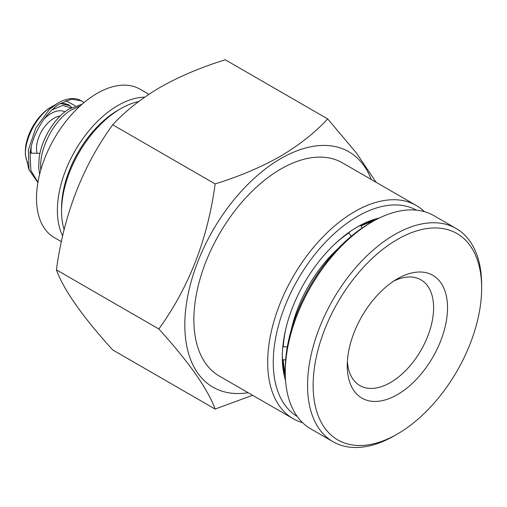<?xml version="1.0" encoding="UTF-8"?>
<svg xmlns="http://www.w3.org/2000/svg" width="507" height="507" viewBox="0 0 507 507"><rect width="100%" height="100%" fill="white"/><g stroke="black" fill="none" stroke-linecap="round" stroke-linejoin="round"><path stroke-width="0.76" d="M416.279 205.487L342.466 162.874A123.1 71.075 120 0 0 280.916 168.97A123.1 71.075 120 0 0 200.493 277.449A123.1 71.075 120 0 0 219.366 376.093L293.179 418.706A123.1 71.075 -60 0 1 267.683 362.353A123.1 71.075 -60 0 1 354.729 211.584A123.1 71.075 -60 0 1 416.279 205.487A123.1 71.075 -60 0 1 424.441 211.66M302.609 422.692A123.1 71.075 -60 0 1 293.179 418.706M371.257 179.497A135.901 78.465 120 0 0 280.916 158.52A135.901 78.465 120 0 0 186.265 304.922A135.901 78.465 120 0 0 248.157 392.716M376.099 182.292L356.535 153.139L327.687 118.923C314.891 132.752 299.029 145.262 280.111 156.448C260.687 167.386 239.019 176.544 215.12 183.914C207.838 238.753 189.079 287.108 158.83 328.986C188.984 362.213 207.75 388.907 215.12 409.06L252.594 395.276M285.568 380.529A106.356 61.404 -60 0 1 282.31 357.124A106.356 61.404 -60 0 1 357.511 226.863L357.517 226.863A106.356 61.404 -60 0 1 379.407 217.985M375.44 220.006A102.42 59.135 120 0 0 356.11 227.694M327.687 118.923L225.266 59.788C201.311 67.178 179.649 76.335 160.275 87.255C141.314 98.472 125.457 110.982 112.693 124.779C82.54 166.41 63.781 214.772 56.41 269.851C63.686 289.871 82.445 316.564 112.693 349.925L215.12 409.06M61.562 211.185L61.562 207.971A79.77 46.055 120 0 1 117.966 110.273L120.755 108.663A83.706 48.33 120 0 0 120.748 108.663A83.706 48.33 120 0 0 61.562 211.185A83.706 48.33 120 0 0 64.136 229.627M37.936 182.305L30.857 170.371L30.052 153.165C32.29 134.133 45.516 112.655 59.604 103.916L71.436 99.163L81.361 100.83L83.009 101.951A46.283 26.725 120 0 0 81.221 100.741A46.283 26.725 120 0 0 58.077 103.035A46.283 26.725 120 0 0 49.287 109.499L35.832 128.005L28.354 149.945L29.019 169.807L37.886 182.59M40.782 169.997L40.693 168.584C39.324 148.114 54.091 120.413 70.657 110.298L80.055 106.033M82.071 104.233L68.654 109.144C54.566 117.884 41.346 139.362 39.109 158.387L38.69 167.424L39.609 174.376M25.382 153.139A36.441 21.041 120 0 0 27.752 162.848M28.918 169.439L25.35 154.768C24.951 137.365 37.879 114.29 52.037 106.527L54.496 105.253M25.35 151.682L25.35 154.768L25.35 151.682A36.441 21.041 -60 0 1 51.118 107.059L52.037 106.527M75.207 105.786L65.866 100.671M49.287 109.499L58.077 103.035M83.009 101.951L83.82 102.731M51.587 106.793A36.441 21.041 -60 0 1 54.078 105.545M59.813 103.783A36.441 21.041 -60 0 1 70.055 105.703L71.519 107.465M60.39 103.422L70.055 105.703M37.074 153.279A24.621 14.215 -60 0 1 36.491 148.469A24.621 14.215 -60 0 1 53.9 118.315A24.621 14.215 -60 0 1 60.181 116.04M30.921 148.126A28.557 16.49 120 0 0 30.921 148.469A28.557 16.49 120 0 0 31.39 153.184M297.286 416.52A119.164 68.8 120 0 1 273.254 362.353A119.164 68.8 -60 0 1 324.841 242.885A119.164 68.8 -60 0 1 416.437 210.139M282.323 355.496A102.42 59.135 120 0 0 285.333 376.08M215.12 183.914L112.693 124.779M56.41 269.851L158.83 328.986M138.696 101.52A83.706 48.33 120 0 0 120.755 108.663L117.966 110.273M30.914 153.177L31.161 147.043M52.101 109.873L62.589 105.399L70.885 107.807M64.921 111.819A28.557 16.49 120 0 0 44.236 118.853M148.874 94.315L139.913 89.143A85.677 49.464 120 0 0 97.078 93.389A85.677 49.464 120 0 0 41.105 168.888A85.677 49.464 120 0 0 54.236 237.542L61.379 241.668M144.647 97.192A85.677 49.464 120 0 0 117.966 105.45A85.677 49.464 120 0 0 62.653 235.875M393.781 281.068A61.055 35.249 -60 0 1 420.956 279.832A61.055 35.249 -60 0 1 430.316 328.758A61.055 35.249 -60 0 1 390.428 382.563A61.055 35.249 -60 0 1 359.9 385.586A61.055 35.249 -60 0 1 347.384 361.428M397.387 278.837L397.393 278.831A70.904 40.94 -60 0 1 447.529 307.781A70.904 40.94 -60 0 1 397.393 394.623A70.904 40.94 -60 0 1 347.251 365.674A70.904 40.94 -60 0 1 397.387 278.831A70.904 40.94 -60 0 1 397.393 278.831M397.393 239.431A119.164 68.8 120 0 0 313.13 385.377A119.164 68.8 120 0 0 397.393 434.024L394.604 435.633A123.1 71.075 120 0 1 333.055 441.73A123.1 71.075 120 0 1 314.188 343.087A123.1 71.075 120 0 1 394.604 234.608A123.1 71.075 120 0 1 456.154 228.511A123.1 71.075 120 0 1 481.65 284.864L481.65 288.084A119.164 68.8 120 0 0 397.393 239.431M285.276 372.512L285.276 369.292A119.164 68.8 120 0 1 369.533 223.353L372.322 221.743A123.1 71.075 120 0 0 285.276 372.512A123.1 71.075 120 0 0 310.772 428.865L333.055 441.73M394.604 435.633L397.393 434.024A119.164 68.8 120 0 0 481.65 288.084M456.154 228.511L433.872 215.646A123.1 71.075 120 0 0 372.322 221.743L369.533 223.353M360.255 225.526L361.016 225.97L362.169 227.979M351.193 236.275L348.759 232.51M282.817 346.718L287.298 346.946M285.656 359.812L283.223 359.818L282.469 359.381M361.016 225.97A101.438 58.565 -60 0 1 372.639 221.559M283.223 346.953A101.438 58.565 -60 0 1 285.916 328.46M334.493 244.323A101.438 58.565 -60 0 1 349.158 232.745M291.379 329.411A97.496 56.29 -60 0 1 338.042 248.582M285.276 372.879A101.438 58.565 -60 0 1 283.223 359.818M39.983 153.323L30.052 153.165"/></g></svg>
